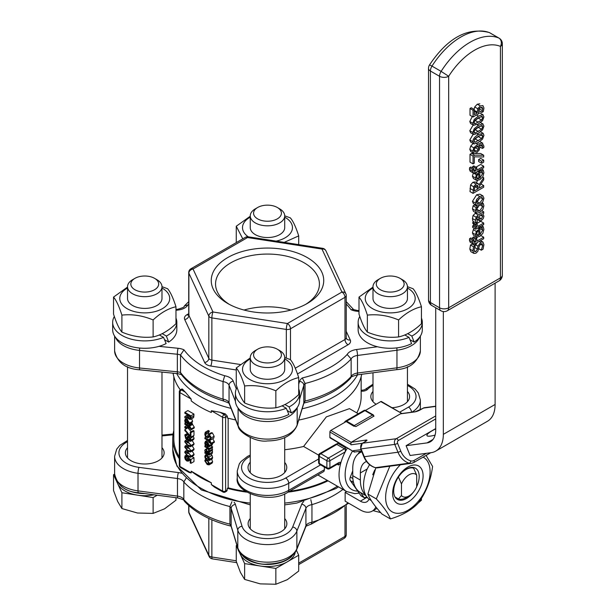 <?xml version="1.0" encoding="UTF-8"?>
<svg xmlns="http://www.w3.org/2000/svg" width="615" height="615" viewBox="0 0 615 615"><rect width="100%" height="100%" fill="white"/><g stroke="black" fill="none" stroke-linecap="round" stroke-linejoin="round"><path stroke-width="0.92" d="M413.303 492.269A18.035 10.417 -60 0 1 406.438 498.542A18.035 10.417 -60 0 1 397.421 499.434A18.035 10.417 -60 0 1 394.653 484.981A18.035 10.417 -60 0 1 406.438 469.091A18.035 10.417 -60 0 1 415.456 468.2A18.035 10.417 -60 0 1 416.693 486.642M407.868 467.062A21.533 12.431 120 0 0 394.684 501.048A21.533 12.431 120 0 0 421.052 485.819A21.533 12.431 120 0 0 407.868 467.062M400.38 464.794A31.434 18.15 120 0 0 385.636 497.474A31.434 18.15 120 0 0 416.693 503.101A31.434 18.15 120 0 0 423.089 457.145M426.072 455.423L432.591 466.431C430.831 480.207 426.141 492.292 418.523 502.686C412.081 509.789 402.702 515.201 390.394 518.922C388.642 513.948 383.952 507.275 376.326 498.919L389.825 466.208M375.88 467.792L367.916 494.06C369.677 499.034 374.366 505.707 381.984 514.071L390.394 518.922M376.326 498.919L367.916 494.06M127.528 288.02A24.977 14.422 0 0 0 126.805 308.492A24.977 14.422 0 0 0 162.268 308.738A24.977 14.422 0 0 0 162.414 288.266A24.977 14.422 0 0 0 161.983 288.02M134.908 278.364L132.571 279.71A17.228 9.948 0 0 0 127.528 286.744L127.528 298.46A17.228 9.948 0 0 0 132.571 305.494A17.228 9.948 0 0 0 156.933 305.494A17.228 9.948 0 0 0 161.983 298.46L161.983 286.744A17.228 9.948 0 0 0 156.933 279.71L154.603 278.364A13.922 8.041 180 0 1 154.596 289.726A13.922 8.041 180 0 1 134.908 289.726A13.922 8.041 180 0 1 134.908 278.364A13.922 8.041 180 0 1 154.603 278.364M161.976 286.682L167.611 288.727C170.401 291.987 173.184 297.991 175.975 306.754C168.356 308.399 160.738 312.797 153.12 319.946C142.711 315.587 132.31 313.981 121.901 315.118C119.11 306.362 116.32 300.351 113.537 297.091L127.528 287.082M113.537 297.091L113.537 314.081C116.32 322.837 119.11 328.848 121.901 332.1C132.31 336.466 142.711 338.073 153.12 336.935C160.738 335.283 168.356 330.885 175.975 323.736L175.975 306.754M153.12 319.946L153.12 336.935M121.901 315.118L121.901 332.1M162.183 333.645L166.365 336.059L168.679 342.094L164.528 339.695M236.306 388.865L233.254 381.169A12.923 7.457 0 0 0 224.683 375.75A90.436 52.214 180 0 1 184.016 349.85A12.923 7.457 0 0 0 178.089 348.282L159.016 346.345A32.08 18.519 180 0 0 166.127 343.57L163.544 337.381A32.08 18.519 180 0 1 130.149 338.865A32.08 18.519 180 0 1 112.668 322.368A32.08 18.519 180 0 1 114.336 316.479M175.975 318.109A32.08 18.519 180 0 1 176.836 322.368A32.08 18.519 180 0 1 166.365 336.059M163.544 337.381L159.316 334.944M276.143 241.126A24.977 14.422 0 0 0 285.145 217.403A24.977 14.422 0 0 0 284.714 217.157M250.259 217.157A24.977 14.422 0 0 0 248.275 236.821M257.639 207.501L255.302 208.854A17.228 9.948 0 0 0 250.259 215.88L250.259 227.604A17.228 9.948 0 0 0 255.31 234.63A17.228 9.948 0 0 0 279.671 234.63A17.228 9.948 0 0 0 284.714 227.604L284.714 215.88A17.228 9.948 0 0 0 279.671 208.854L277.334 207.501A13.922 8.041 180 0 1 277.334 218.871A13.922 8.041 180 0 1 257.639 218.871A13.922 8.041 180 0 1 257.639 207.501A13.922 8.041 180 0 1 277.334 207.501M284.714 215.827L290.341 217.871C293.132 221.123 295.923 227.135 298.706 235.891L284.215 242.379M242.764 238.843L236.268 226.235L250.259 216.226M236.268 226.235L236.268 242.594M298.706 235.891L298.706 244.616M372.998 288.02A24.977 14.422 0 0 0 372.275 308.492A24.977 14.422 0 0 0 407.737 308.738A24.977 14.422 0 0 0 407.883 288.266A24.977 14.422 0 0 0 407.445 288.02M380.37 278.364L378.041 279.71A17.228 9.948 0 0 0 372.998 286.744L372.998 298.46A17.228 9.948 0 0 0 378.041 305.494A17.228 9.948 0 0 0 402.402 305.494A17.228 9.948 0 0 0 407.445 298.46L407.445 286.744A17.228 9.948 0 0 0 402.402 279.71L400.065 278.364A13.922 8.041 180 0 1 400.065 289.726A13.922 8.041 180 0 1 380.378 289.726A13.922 8.041 180 0 1 380.37 278.364A13.922 8.041 180 0 1 400.065 278.364M407.445 286.682L413.072 288.727C415.863 291.987 418.654 297.991 421.444 306.754C413.826 308.399 406.207 312.797 398.589 319.946C388.18 315.587 377.771 313.981 367.363 315.118C364.58 306.362 361.789 300.351 358.999 297.091L372.998 287.082M358.999 297.091L358.999 314.081C361.789 322.837 364.58 328.848 367.363 332.1C377.771 336.466 388.18 338.073 398.589 336.935C406.207 335.283 413.826 330.885 421.444 323.736L421.444 306.754M398.589 319.946L398.589 336.935M367.363 315.118L367.363 332.1M407.653 333.645L411.835 336.059L414.149 342.094L409.997 339.695M358.138 322.368L358.138 329.755A32.08 18.519 180 0 0 377.456 346.752A32.08 18.519 180 0 0 411.589 343.57L409.013 337.381A32.08 18.519 180 0 1 375.619 338.865A32.08 18.519 180 0 1 358.138 322.368A32.08 18.519 180 0 1 359.798 316.479M421.444 318.109A32.08 18.519 180 0 1 422.305 322.368A32.08 18.519 180 0 1 411.835 336.059M409.013 337.381L404.785 334.944M250.259 358.876A24.977 14.422 0 0 0 249.544 379.347A24.977 14.422 0 0 0 285.006 379.601A24.977 14.422 0 0 0 285.145 359.122A24.977 14.422 0 0 0 284.714 358.876M257.639 349.22L255.302 350.565A17.228 9.948 0 0 0 250.259 357.599L250.259 369.323A17.228 9.948 0 0 0 255.31 376.349A17.228 9.948 0 0 0 279.671 376.349A17.228 9.948 0 0 0 284.714 369.323L284.714 357.599A17.228 9.948 0 0 0 279.671 350.565L277.334 349.22A13.922 8.041 180 0 1 277.334 360.59A13.922 8.041 180 0 1 257.639 360.59A13.922 8.041 180 0 1 257.639 349.22A13.922 8.041 180 0 1 277.334 349.22M284.714 357.546L290.341 359.591C293.132 362.842 295.923 368.854 298.706 377.61C291.087 379.263 283.469 383.66 275.851 390.809C265.449 386.451 255.041 384.836 244.632 385.974C241.841 377.218 239.058 371.214 236.268 367.954L250.259 357.945M236.268 367.954L236.268 384.936C239.058 393.7 241.841 399.704 244.632 402.963C255.041 407.322 265.449 408.937 275.851 407.791C283.469 406.146 291.087 401.749 298.706 394.599L298.706 377.61M275.851 390.809L275.851 407.791M244.632 385.974L244.632 402.963M284.922 404.509L289.104 406.922L291.418 412.949L287.267 410.559M235.407 393.231L235.407 400.611A32.08 18.519 180 0 0 254.379 417.524A32.08 18.519 180 0 0 288.858 414.425L286.275 408.245A32.08 18.519 180 0 1 252.888 409.721A32.08 18.519 180 0 1 235.407 393.231A32.08 18.519 180 0 1 237.067 387.342M298.706 388.964A32.08 18.519 180 0 1 299.567 393.231A32.08 18.519 180 0 1 289.104 406.922M286.275 408.245L282.054 405.8M371.268 500.556L370.207 499.941A32.08 18.527 -60 0 1 365.74 495.206A32.08 18.527 -60 0 1 367.17 468.999L369.546 464.648M372.728 474.795A32.08 18.527 -60 0 1 374.819 469.929M361.843 451.864A34.448 19.888 -120 0 0 359.883 452.763A34.448 19.888 -120 0 0 352.749 468.538L352.749 475.672L360.359 480.069L360.359 472.927A23.685 13.676 60 0 1 365.272 462.088A23.685 13.676 60 0 1 366.532 461.496M360.359 480.069A36.608 21.133 120 0 0 365.74 495.206M176.836 322.368L176.836 329.755A32.08 18.519 180 0 1 168.679 342.094M159.016 346.345A32.08 18.519 180 0 1 112.668 329.755L112.668 322.368M299.567 393.231L299.567 400.611A32.08 18.519 180 0 1 291.418 412.949M422.305 322.368L422.305 329.755A32.08 18.519 180 0 1 414.149 342.094M127.528 286.744A17.228 9.948 0 0 0 132.571 293.77A17.228 9.948 0 0 0 151.344 295.93A17.228 9.948 0 0 0 161.983 286.744M114.613 474.096L113.537 474.719L113.537 490.539L117.719 501.586L121.901 508.559L137.506 513.018L153.12 513.394L164.551 508.836L175.975 500.195L175.975 497.704M113.537 474.719L121.901 492.738L121.901 508.559M121.901 492.738L153.12 497.573L153.12 513.394M116.981 481.545A27.99 16.159 0 0 0 117.719 483.728A27.99 16.159 0 0 0 137.506 495.152A27.99 16.159 0 0 0 154.019 494.798M153.12 497.573L157.202 495.213M120.509 485.512A27.99 16.159 0 0 0 137.506 493.046A27.99 16.159 0 0 0 144.963 493.591M250.259 215.88A17.228 9.948 0 0 0 255.31 222.914A17.228 9.948 0 0 0 274.082 225.067A17.228 9.948 0 0 0 284.714 215.88M250.259 357.599A17.228 9.948 0 0 0 255.31 364.634A17.228 9.948 0 0 0 274.082 366.786A17.228 9.948 0 0 0 284.714 357.599M236.883 545.221L236.268 545.574L236.268 561.395L240.45 572.45L244.632 579.422L260.245 583.873L275.851 584.25L287.282 579.691L298.706 571.058L298.706 555.237L296.422 550.302M236.268 545.574L244.632 563.601L244.632 579.422M244.632 563.601L275.851 568.429L275.851 584.25M239.712 552.408A27.99 16.159 0 0 0 240.45 554.584A27.99 16.159 0 0 0 260.245 566.015A27.99 16.159 0 0 0 287.282 561.833A27.99 16.159 0 0 0 295.262 552.408M275.851 568.429L298.706 555.237M243.24 556.375A27.99 16.159 0 0 0 267.487 564.455A27.99 16.159 0 0 0 291.733 556.375M372.998 286.744A17.228 9.948 0 0 0 378.041 293.77A17.228 9.948 0 0 0 396.813 295.93A17.228 9.948 0 0 0 407.445 286.744M418.185 503.032L421.444 500.195L421.444 498.288M373.074 510.627L380.693 512.618M380.762 401.58L401.902 413.511L381.408 401.518A1.292 0.738 120.3 0 0 380.762 401.58L365.425 410.436L373.167 414.818A2.152 1.245 120 0 0 372.544 415.025A2.152 1.245 60 0 1 373.174 415.548A0.884 0.515 0.3 0 0 373.167 414.818M435.727 428.586L406.092 445.698L410.082 455.484L431.03 452.694A36.608 21.133 -120 0 0 435.758 451.102A36.608 21.133 -120 0 0 443.338 434.351L443.338 311.551M355.424 451.894L354.325 452.063L329.878 437.319A1.292 0.738 120.3 0 0 330.132 437.911L354.325 452.063M330.824 430.415A1.292 0.738 120.3 0 0 329.909 431.991L350.804 444.215L351.15 442.308L330.824 430.415L346.16 421.559L353.648 426.087A0.884 0.515 0.3 0 0 354.909 426.095A2.152 1.245 -120 0 0 354.271 425.572A2.152 1.245 120 0 0 353.648 426.087M329.878 437.319L329.909 431.991M435.727 415.917L396.237 438.718A4.305 3.421 82.4 0 0 394.784 444.391L397.982 452.225A19.38 15.39 82.4 0 0 409.206 463.157L375.496 467.661A2.152 1.238 105.5 0 1 375.196 467.638L377.741 467.823A8.61 6.842 -97.6 0 1 375.496 467.661A19.38 15.39 -97.6 0 1 364.272 456.722L361.074 448.896A4.305 3.421 -97.6 0 1 362.527 443.223L365.571 441.462A4.305 0.815 -22.2 0 0 366.025 440.048L351.15 442.308M350.804 444.215L351.034 444.791A2.152 1.707 82.4 0 1 351.757 441.954L400.48 413.826L414.741 411.919A4.305 0.815 -22.2 0 0 420.383 409.813L423.428 408.06A2.152 1.245 -120 0 0 423.151 408.152A2.152 1.245 -120 0 0 422.928 408.345M401.088 413.472L400.48 413.826A2.152 1.707 82.4 0 1 400.995 413.649L415.256 411.743A2.152 1.707 -97.6 0 0 414.741 411.919M373.689 416.286A2.152 1.245 60 0 0 373.174 415.548L374.066 416.071L355.793 426.618L354.909 426.095M360.944 449.665L353.433 450.664A2.152 1.707 82.4 0 0 355.07 451.933M353.433 450.664L353.663 451.241M346.16 421.559A2.152 1.245 -60 0 1 346.66 421.175A2.152 1.245 -120 0 0 345.584 421.067A2.152 2.152 0 0 0 344.554 422.49M435.727 307.761L435.727 429.954A25.838 14.921 60 0 1 430.377 441.785A25.838 14.921 60 0 1 427.033 442.9L406.092 445.698M435.097 435.089A16.367 3.09 157.8 0 1 426.933 435.581A16.367 3.09 157.8 0 1 435.727 428.863M495.106 283.154L495.106 404.462A36.608 21.133 60 0 1 487.526 421.221L435.758 451.102M357.953 454.162A21.533 12.431 -60 0 1 359.96 451.287M360.559 492.561L363.926 497.351A4.305 2.483 120 0 0 364.418 497.804L361.366 496.044A4.305 2.483 -60 0 1 360.882 495.598L350.335 480.592A4.305 2.483 -60 0 1 350.335 477.071L352.749 470.836M359.729 452.855L360.352 451.233M366.033 495.728L360.329 492.43A36.608 21.133 -60 0 1 352.749 475.672M361.151 376.657L361.151 396.56A93.665 54.074 180 0 1 356.785 412.88M376.142 404.247A19.38 11.185 180 0 1 370.837 396.56A19.38 11.185 180 0 1 372.998 391.44M407.445 391.44A19.38 11.185 180 0 1 409.598 396.56A19.38 11.185 180 0 1 391.986 407.707M179.311 456.991A93.665 54.074 180 0 1 173.822 438.756L173.822 376.657M284.714 462.449A19.38 11.185 180 0 1 286.775 467.469A19.38 11.185 180 0 1 274.813 477.809A19.38 11.185 180 0 1 253.695 475.38A19.38 11.185 180 0 1 248.022 467.469A19.38 11.185 180 0 1 250.259 462.249M180.341 389.887A94.741 54.697 180 0 1 173.107 373.205M361.689 374.281A94.741 54.697 180 0 1 298.721 420.076M235.645 419.953A94.741 54.697 180 0 1 227.342 417.977L227.342 416.224L225.62 417.216A2.152 1.245 -120 0 0 224.091 414.579L220.124 412.288A94.741 54.697 0 0 0 225.29 413.887L227.342 416.224M220.124 412.288L211.329 410.728L211.329 412.488A94.741 54.697 180 0 1 191.188 400.857L191.188 399.097L185.438 392.262L181.463 389.971A2.152 1.245 -120 0 0 180.387 389.864A2.152 2.152 0 0 0 179.311 391.724L179.311 465.57A2.152 1.245 0 0 0 179.941 466.447A2.152 1.245 120 0 0 180.387 467.431L188.813 472.297M179.311 458.759A94.741 54.697 180 0 1 172.746 438.756A94.741 54.697 180 0 1 173.822 430.531M327.28 480.384A93.665 54.074 180 0 1 289.527 491.316M245.385 491.308A93.665 54.074 180 0 1 228.157 487.833L227.342 488.302L226.743 491.139L225.175 492.046A2.152 1.245 -120 0 0 225.62 491.062L227.342 490.063M328.041 480.822A94.741 54.697 180 0 1 288.089 492.146M246.669 492.115A94.741 54.697 180 0 1 227.342 488.302M211.329 484.566L222.569 491.062A2.152 1.245 0 0 0 225.62 491.062L225.62 417.216A2.152 1.245 180 0 1 222.569 417.216L222.569 491.062A2.152 1.245 -60 0 0 223.014 492.046L214.366 487.049L211.329 484.566L211.329 482.806L191.188 471.182L191.188 472.935L189.051 472.435M211.329 482.806A94.741 54.697 180 0 1 191.188 471.182M180.387 389.864L181.955 388.957L182.663 389.28A94.741 54.697 0 0 0 185.438 392.262M228.157 418.192L228.157 487.833M318.647 455.146L303.595 446.459A93.665 54.074 180 0 1 284.714 449.719M303.595 446.459L326.35 416.885L349.443 408.644L358.276 413.741M324.466 469.683L288.712 490.324A4.305 2.483 60 0 1 287.82 492.3L323.921 471.459L324.466 469.683A36.608 21.133 -60 0 1 324.297 467.008M317.87 474.949L346.629 491.554A36.608 21.133 120 0 1 339.226 471.175A36.608 21.133 120 0 1 340.894 462.626A4.305 2.483 120 0 0 338.604 462.749A2.152 1.245 60 0 1 338.158 463.733L329.463 468.753A2.152 1.245 -120 0 0 329.909 467.761A2.152 1.245 180 0 1 326.865 467.761A2.152 1.245 120 0 0 327.311 468.753L319.7 464.356A2.152 1.245 -60 0 1 319.254 463.372A2.152 1.245 180 0 1 318.624 462.488L318.624 455.461A2.152 1.245 0 0 0 319.254 456.338A2.152 1.245 -60 0 1 320.776 453.701L336.836 444.422A2.152 1.245 -120 0 0 335.759 444.322A2.152 1.245 -120 0 0 335.598 444.453L337.889 443.33L345.507 447.728L345.192 451.91A36.608 21.133 120 0 0 340.894 462.626L338.542 465.025L337.228 464.271M335.805 444.291L319.7 453.593A2.152 2.152 0 0 0 318.624 455.461M184.846 429.593L184.846 430.592L190.934 437.15L190.934 432.691L190.22 432.276L190.22 435.904L184.846 429.593L187.89 427.832L191.196 431.715M190.22 432.276L193.264 430.523L193.979 430.93L193.979 435.397L190.934 437.15M193.979 430.93L190.934 432.691M187.89 456.461L190.266 457.291L191.057 456.046L187.883 451.964L185.169 451.233L184.715 452.386L187.89 456.461L185.423 457.875L185.922 456.307L185.061 455.807L184.715 457.445L185.315 459.52L186.776 460.989L188.252 461.112L188.597 459.044L190.22 459.982L190.22 462.934L190.934 463.349L190.934 459.49L187.798 457.675L187.606 460.181M192.157 451.01L194.102 454.293L193.648 455.431L190.604 457.191M187.89 455.507L186.03 454.185L185.392 452.778L186.045 452.102L189.743 454.239L190.381 455.661L189.751 456.322L187.89 455.507M190.381 455.661L189.751 456.322L190.343 455.984M186.414 452.186L185.392 452.778L186.045 452.102M190.573 428.64L190.465 429.362L191.173 429.77L191.242 428.901L189.412 425.48L188.774 425.111L188.774 425.711L184.846 423.435L184.846 424.327L188.774 426.595L188.774 428.04L189.412 428.409L189.412 426.933L190.573 428.64M189.412 425.48L192.457 423.72L191.819 423.351L188.774 425.111M192.457 423.72L192.457 424.319L189.412 426.072M192.457 424.319L194.286 427.148L194.217 428.017L191.173 429.77M190.412 427.825L189.412 428.409M185.784 422.889L184.846 423.435M190.712 423.312L191.303 423.65M187.89 451.187L190.266 452.017L191.057 450.772L187.883 446.69L185.169 445.96L184.715 447.113L187.89 451.187M192.157 445.737L194.102 449.012L193.648 450.157L190.604 451.91M187.89 450.226L186.03 448.904L185.392 447.497L186.045 446.821L189.743 448.958L190.381 450.38L189.751 451.049L187.89 450.226M190.381 450.38L189.751 451.049L190.343 450.703M186.414 446.913L185.392 447.497L186.045 446.821M189.036 424.273L189.543 423.043L187.106 419.199L185.338 418.892L184.738 420.491L185.123 422.513L185.961 422.997L185.415 420.86L185.807 419.837L187.052 420.068L187.052 423.72L187.467 423.958L189.036 424.273L192.126 422.497L189.12 424.227M187.637 423.189L187.637 420.406L188.913 422.628L188.551 423.42L187.637 423.189L188.905 422.459M187.052 422.313L185.961 422.943M187.052 421.237L185.615 422.059M187.052 422.367L185.961 422.997M191.634 418.723L192.587 421.283L192.08 422.52M187.89 445.913L190.266 446.736L191.057 445.491L187.883 441.409L185.169 440.678L184.715 441.831L187.89 445.913M192.126 440.44L194.102 443.738L193.648 444.876L190.604 446.636M187.89 444.952L186.03 443.63L185.392 442.223L186.045 441.547L189.743 443.684L190.381 445.106L189.751 445.767L187.89 444.952M190.381 445.106L189.751 445.767L190.343 445.429M186.414 441.632L185.392 442.223L186.045 441.547M187.268 415.732L184.846 416.555L184.846 417.77L187.49 416.793L189.282 419.284L190.612 419.253L190.934 415.84L184.846 412.327L184.846 413.257L187.268 414.656L187.268 415.732M193.448 417.677L190.404 419.438L193.187 417.77M190.22 417.693L189.22 418.269L188.259 417.324L187.944 415.048L190.235 416.37L190.027 418.292L189.22 418.269L190.027 418.292M190.073 416.278L188.259 417.324M184.846 412.327L187.89 410.566L193.979 414.079L193.656 417.5M187.268 415.156L184.846 416.555M193.979 414.079L190.934 415.84M187.844 434.09L185.592 435.389L184.808 434.897L185.699 438.58L188.252 440.832L190.512 441.37L193.594 439.594L190.581 441.332M187.821 434.059L185.592 435.343M187.298 433.452L184.808 434.897M190.512 441.37L191.057 440.125L190.489 438.218L188.951 436.681L187.398 436.542L187.037 437.696L187.467 439.402L185.43 436.173L185.592 435.389M193.125 435.889L194.102 438.364L193.556 439.61M190.15 440.355L188.052 439.748L188.006 437.465M190.389 439.733L190.043 440.417L190.389 439.733L188.99 437.657L188.09 437.426M193.533 436.466L190.489 438.218M189.089 435.543L187.398 436.542M189.105 435.558L187.69 436.373M188.505 434.866L188.767 435.735M190.035 438.603L188.052 439.748M207.186 459.82L205.418 459.436L204.772 460.789L207.186 464.533L209.062 464.879L209.6 463.572L207.186 459.82L208.9 458.828M207.186 463.618L205.433 461.173L205.741 460.412L207.186 460.743L208.939 463.195L208.623 463.956L207.186 463.618L208.862 462.649M205.295 459.49L208.57 457.637M211.606 459.19L212.644 461.819L212.106 463.118L209.062 464.879M184.846 427.802L186.007 428.471L186.007 427.348L184.846 426.672L184.846 427.802M188.774 426.879L186.007 428.471M188.044 426.172L186.007 427.348M186.875 425.495L184.846 426.672M208.677 450.311L209.446 451.272L208.785 448.988L209.469 449.38L209.469 448.489L204.895 445.852L204.895 446.744L208.139 448.612L208.677 450.311M210.845 445.767L212.513 446.728L212.513 447.62L209.469 449.38M211.829 447.228L212.49 449.519L209.446 451.272M205.764 445.352L204.895 445.852M212.513 446.728L209.469 448.489M207.17 456.284L208.9 458.805L208.354 460.066L209.223 460.566L209.569 459.213L208.954 457.076L207.17 455.369L205.349 455.031L206.74 454.231L205.379 455.015L204.795 456.453L205.156 458.221L206.017 458.713L205.464 456.822L205.802 456.015L207.17 456.284M210.96 454.124L211.998 455.315L212.621 457.452L212.267 458.805L209.223 460.566M206.017 458.667L208.362 457.314L206.017 458.713M209.092 446.782L209.6 445.552L207.155 441.701L205.395 441.393L204.795 442.992L205.179 445.014L206.017 445.498L205.464 443.369L205.864 442.346L207.101 442.569L207.101 446.221L207.524 446.467L209.092 446.782L212.175 444.999L209.177 446.736M207.693 445.698L207.693 442.908L208.962 445.129L208.608 445.929L207.693 445.698L208.962 444.968M207.101 444.822L206.017 445.452M207.101 443.738L205.671 444.568M207.101 444.876L206.017 445.498M212.613 443.315L212.137 445.022M208.585 451.518L208.746 454.139L207.901 454.016L207.555 451.464L206.225 449.726L205.172 449.588L204.772 450.488L205.379 452.555L204.895 452.279L204.895 453.17L209.238 455.1L209.369 451.971L208.585 451.518L209.223 451.149M208.746 454.139L208.054 454.101L208.885 453.616M208.892 453.44L207.901 454.016M208.662 450.826L207.555 451.464M207.501 448.243L205.172 449.588M207.293 453.662L206.025 452.932L205.479 451.218L206.279 450.672L207.293 453.662M207.163 452.271L206.025 452.932M212.175 453.424L209.131 455.177L212.052 453.47M211.844 449.888L212.413 450.211L212.283 453.34M212.413 450.211L209.369 451.971M206.348 450.718L205.479 451.218L206.279 450.672M206.279 432.814L205.264 432.23L204.787 434.267L205.341 436.419L207.593 438.018L208.493 436.035L209.438 435.666L210.399 437.672L209.738 439.318L210.699 439.879L211.099 438.018L209.354 434.644L208.224 434.482L211.299 432.706L208.254 434.467L207.439 436.427L206.509 436.758L205.487 434.605L206.279 432.814L209.323 431.061L206.279 432.883M209.277 435.581L208.493 436.035L209.438 435.666M207.439 436.427L206.509 436.758L207.509 436.181M209.323 431.061L208.308 430.469L205.264 432.23M209.323 431.13L208.539 432.845L208.8 434.152M211.299 432.706L212.398 432.883L214.143 436.258L213.751 438.118L210.699 439.879M208.831 440.048L204.895 437.772L204.895 438.664L208.831 440.932L208.831 442.377L209.469 442.746L209.623 441.362L210.522 443.707L211.222 444.115L211.299 443.246L209.469 439.817L208.831 439.448L208.831 440.048M209.515 436.927L210.384 437.426M205.902 437.196L204.895 437.772M210.468 442.17L209.469 442.746M209.623 440.501L212.667 438.741L214.343 441.485L214.274 442.354L211.222 444.115M210.553 439.787L209.469 440.417M210.03 439.494L209.469 439.817M210.199 438.656L208.831 439.448M188.959 457.007L187.798 457.675M187.66 460.143L185.792 459.098L185.423 457.875M187.836 457.921L185.792 459.098M188.467 456.115L188.836 457.345M187.183 456.03L185.599 456.945M186.883 455.823L185.922 456.376M186.829 455.784L185.922 456.307M186.114 455.2L185.061 455.807M188.105 461.219L190.212 459.974L188.105 461.219M191.826 456.484L193.979 457.729L193.979 461.588L190.934 463.349M193.979 457.729L190.934 459.49M345.584 421.067L363.857 410.52A2.152 1.245 60 0 1 364.933 410.628A2.152 1.245 -60 0 1 365.425 410.436M337.889 443.33A2.152 1.245 120 0 1 336.836 444.422L344.454 448.819L328.387 458.098A2.152 1.245 120 0 0 326.865 460.735A2.152 1.245 0 0 0 329.909 460.735A2.152 1.245 -120 0 0 328.387 458.098L320.776 453.701A2.152 1.245 -120 0 0 319.7 453.593M182.663 389.28L181.463 389.971A2.152 1.245 120 0 0 179.941 392.608A2.152 1.245 180 0 1 179.311 391.724M211.329 410.728L222.569 417.216A2.152 1.245 -60 0 1 224.091 414.579L225.29 413.887M127.528 440.455L119.748 445.429L116.696 449.158L114.613 456.338A30.143 17.405 0 0 0 138.014 473.304L177.474 478.524A8.61 4.974 180 0 1 183.831 482.014A94.741 54.697 0 0 0 229.91 506.552A8.61 4.974 180 0 1 231.155 508.382L237.797 530.207A30.143 17.405 0 0 0 266.71 544.598A30.143 17.405 0 0 0 296.868 531.091L305.916 508.305A8.61 4.974 180 0 1 311.951 504.638L311.951 522.22A8.61 4.974 0 0 0 305.916 525.887L296.868 548.665A30.143 17.405 180 0 1 266.71 562.179A30.143 17.405 180 0 1 237.797 547.788L231.155 525.963A8.61 4.974 0 0 0 229.91 524.134A94.741 54.697 180 0 1 183.831 499.588A8.61 4.974 0 0 0 177.474 496.105A4.305 0.784 97.5 0 0 177.866 497.95L138.413 492.73C125.36 491.808 117.427 485.543 114.613 473.919A30.143 17.405 180 0 0 138.014 490.885A4.305 0.784 97.5 0 0 138.413 492.73M231.917 501.74L229.91 506.552L229.91 524.134L231.278 526.786A4.305 3.459 163.1 0 1 231.155 525.963L231.155 508.382A4.305 3.459 -16.9 0 1 235.399 504.438A12.923 7.457 0 0 0 234.092 502.24M186.022 478.355L183.831 482.014L183.831 499.588L184.5 501.379C195.386 512.849 210.891 521.105 231.025 526.14M161.983 447.697A19.38 11.185 180 0 1 164.136 452.825A19.38 11.185 180 0 1 152.166 463.157A19.38 11.185 180 0 1 131.049 460.735A19.38 11.185 180 0 1 125.375 452.825A19.38 11.185 180 0 1 127.528 447.697M284.714 518.553A19.38 11.185 180 0 1 286.867 523.68A19.38 11.185 180 0 1 274.905 534.02A19.38 11.185 180 0 1 253.787 531.591A19.38 11.185 180 0 1 248.106 523.68A19.38 11.185 180 0 1 250.259 518.553M346.245 505.53L346.245 534.666A4.305 2.483 180 0 1 344.984 536.418L298.706 563.14M211.875 519.79L211.875 557.013A4.305 2.483 180 0 1 208.823 555.253L188.874 512.272A4.305 2.483 180 0 1 188.728 511.626A4.305 4.305 0 0 0 189.128 513.44A4.305 3.398 155.1 0 1 188.874 512.272L188.874 505.661M236.268 560.788L211.875 557.013A4.305 0.907 98.8 0 0 212.329 558.866A4.305 4.305 0 0 1 209.077 556.421A4.305 3.398 -24.9 0 1 208.823 555.253L208.823 518.43M346.245 534.666A4.305 4.305 0 0 1 344.093 538.394A4.305 2.483 -120 0 0 344.984 536.418L344.984 506.622M303.81 501.556A12.923 7.457 0 0 0 301.719 504.238A4.305 3.429 -158.3 0 1 305.916 508.305L305.916 525.887A4.305 3.429 21.7 0 1 305.724 526.924C304.548 526.847 306.408 525.91 311.29 524.111L311.951 522.22A94.741 54.697 180 0 0 347.952 502.793M342.932 489.425A94.741 54.697 0 0 1 311.951 504.638L310.79 499.649M377.456 346.752L356.539 349.52A12.923 7.457 0 0 0 347.152 354.463L351.142 358.945A8.61 4.974 180 0 1 357.5 355.462L396.959 350.235L396.959 367.816A4.305 0.784 82.5 0 1 396.56 369.661C409.613 368.746 417.547 362.473 420.368 350.85A30.143 17.405 180 0 1 396.959 367.816L357.5 373.044A8.61 4.974 0 0 0 351.142 376.526A94.741 54.697 180 0 1 305.063 401.065A8.61 4.974 0 0 0 303.818 402.894L297.176 424.719A30.143 17.405 180 0 1 268.263 439.11A30.143 17.405 180 0 1 238.105 425.603L229.057 402.825A8.61 4.974 0 0 0 223.022 399.15A94.741 54.697 180 0 1 180.518 372.544L180.518 354.963A94.741 54.697 0 0 0 223.022 381.569A8.61 4.974 180 0 1 229.057 385.244A4.305 3.429 -21.7 0 1 233.254 381.169M235.422 401.272L229.057 385.244L229.057 402.825A4.305 3.429 158.3 0 0 229.249 403.855C230.425 403.786 228.572 402.848 223.683 401.041L223.022 399.15L223.022 381.569L224.683 375.75M290.941 310.037A51.929 29.981 0 0 0 244.04 310.037M208.823 316.156A4.305 2.483 0 0 0 211.875 317.909L286.321 329.432A4.305 2.483 0 0 0 290.48 328.787L344.984 297.322A4.305 2.483 0 0 0 346.245 295.561A4.305 4.305 0 0 0 345.845 293.747L325.896 250.766A4.305 3.398 155.1 0 0 321.991 249.06A4.305 0.907 -81.2 0 1 322.644 248.322L248.199 236.806A4.305 0.907 98.8 0 0 247.538 237.544A4.305 2.483 -120 0 0 245.385 237.329L190.881 268.801A4.305 2.483 60 0 1 193.041 269.009A4.305 3.398 155.1 0 0 188.874 273.168L208.823 316.156A4.305 3.398 -24.9 0 1 212.99 311.997A4.305 0.907 98.8 0 0 211.875 317.909L211.875 360.106A4.305 2.483 180 0 1 208.823 358.345L208.823 316.156M188.728 272.53A4.305 2.483 0 0 0 188.874 273.168L188.874 315.364A4.305 2.483 180 0 1 188.728 314.719L188.728 272.53A4.305 4.305 0 0 1 190.881 268.801M286.321 358.084L286.321 329.432A4.305 0.907 -81.2 0 1 287.436 323.513A4.305 2.483 60 0 1 290.48 328.787L290.48 359.76M297.476 373.974L348.029 344.784A8.61 4.974 0 0 0 350.258 339.987A4.305 3.398 155.1 0 1 346.353 338.281L346.245 337.758A4.305 2.483 180 0 1 344.984 339.511L344.984 297.322A4.305 2.483 -120 0 0 341.94 292.048A4.305 3.398 -24.9 0 1 345.845 293.747M184.016 349.85L180.518 354.963A8.61 4.974 180 0 0 177.343 354.248A4.305 0.607 -84.2 0 1 178.089 348.282M347.152 354.463A90.436 52.214 180 0 1 302.288 377.948L305.063 383.483A94.741 54.697 0 0 0 351.142 358.945L351.142 376.526L350.473 378.317C339.595 389.787 324.082 398.036 303.948 403.071M346.245 304.087A90.436 52.214 180 0 1 350.957 309.66L353.264 309.491L357.323 310.46A4.305 0.607 95.8 0 0 356.885 311.228L358.999 311.444M187.821 305.04L184.5 305.809L184.108 306.378C184.8 306.87 182.717 307.823 177.866 309.237A4.305 0.784 82.5 0 1 178.435 309.991A12.923 7.457 0 0 0 187.821 305.04A90.436 52.214 180 0 1 188.728 304.087M299.567 399.281L303.818 385.313L303.818 402.894A4.305 3.459 16.9 0 1 303.695 403.724L305.063 401.065L305.063 383.483A8.61 4.974 180 0 0 303.818 385.313A4.305 3.459 -163.1 0 0 299.574 381.369L298.706 384.229M115.397 337.228A30.143 17.405 0 0 0 139.536 350.412L139.536 367.993A4.305 0.607 95.8 0 0 139.851 369.83C125.652 368.869 117.242 362.543 114.613 350.85A30.143 17.405 180 0 0 139.536 367.993L177.343 371.829A8.61 4.974 0 0 1 180.518 372.544L180.956 374.051C190.181 386.036 204.411 395.03 223.637 401.026M229.303 304.364A51.929 29.981 180 0 1 215.558 284.045A51.929 29.981 180 0 1 267.487 254.064A51.929 29.981 180 0 1 319.416 284.045A51.929 29.981 180 0 1 305.67 304.364M227.719 303.487A56.234 32.464 0 0 0 307.254 303.487A56.234 32.464 0 0 0 307.254 257.57A56.234 32.464 0 0 0 227.719 257.57A56.234 32.464 0 0 0 227.719 303.487L227.719 303.487M398.428 498.965A17.228 9.948 120 0 0 406.038 497.65L409.083 495.89A12.923 7.457 -60 0 1 401.472 495.575L398.428 498.965L395.045 497.012M398.42 477.002L401.472 483.913L401.472 495.575M401.472 483.913A12.923 7.457 -60 0 1 416.693 475.118L416.693 486.78A12.923 7.457 -60 0 1 409.083 495.89M416.693 475.118L413.649 468.215A17.228 9.948 120 0 0 398.428 477.002M412.165 467.354L413.649 468.215M375.857 506.898A23.685 13.676 60 0 1 372.206 511.134A23.685 13.676 60 0 1 360.359 509.958L345.138 501.171L345.138 492.377L360.359 501.171A12.923 7.457 -120 0 0 366.824 501.809A12.923 7.457 -120 0 0 368.969 499.111M346.599 491.539L345.138 492.377M474.58 148.592L475.126 147.854M476.802 201.328L479.562 198.214M474.411 139.544L479.316 135.746M474.603 187.321L475.241 186.299M474.411 130.311L479.316 126.513M474.411 121.07L479.316 117.281M483.705 156.994L483.705 155.241L474.649 155.149L473.05 156.072L473.05 163.882L474.303 163.152L474.303 156.802L483.705 156.994M473.05 163.882L470.006 162.122L470.006 154.311L473.05 156.072M470.006 154.311L471.605 153.389L474.649 155.149M475.218 153.427L480.661 153.481L483.705 155.241M471.605 153.389L474.157 153.419M478.378 116.12L474.219 119.479L472.835 123.254L473.642 125.283L478.385 123.984L482.567 120.625L483.936 116.842L482.591 114.651L478.378 116.12L476.464 115.013M473.642 125.283L470.598 123.523L469.791 121.493L472.282 116.543M481.63 116.366L482.752 117.526L481.599 120.04L475.141 123.753L474.019 122.57L475.126 120.125L478.378 117.796L482.321 116.458M474.088 123.146L475.141 123.753L474.449 123.653M478.401 112.999L480.084 113.075L483.129 114.836M473.681 170.24L473.873 168.748L472.635 169.463L472.505 171.131L473.196 172.969L475.71 172.385L475.71 173.43L476.825 172.792L476.825 171.739L483.705 167.764L483.705 166.211L476.825 170.186L476.825 167.664L475.71 168.31L475.441 171.031L474.057 171.416L473.681 170.24M474.757 172.884L475.71 173.43M473.196 172.969L470.152 171.208L469.46 169.379L469.591 167.703L472.635 169.463M469.591 167.703L470.829 166.996L473.873 168.748M473.711 169.725L475.71 170.878M472.666 168.056L472.666 166.55L475.71 168.31M472.666 166.55L473.781 165.904L476.825 167.664M475.964 167.165L480.661 164.451L483.705 166.211M478.378 125.36L474.219 128.712L472.835 132.486L473.642 134.516L478.385 133.224L482.567 129.857L483.936 126.083L482.591 123.892L478.378 125.36L477.155 124.653M473.642 134.516L470.598 132.763L469.791 130.734L473.181 125.022M481.63 125.598L482.752 126.767L481.599 129.273L475.141 132.994L474.019 131.802L475.126 129.365L478.378 127.036L482.321 125.691M474.088 132.386L475.141 132.994L474.449 132.886M475.487 177.95L476.64 180.372L479.754 179.757L482.813 176.774L483.89 172.723L483.213 169.955L481.745 170.801L482.714 173.415L479.846 178.127L479.846 171.731L476.379 174.768L475.487 177.95L472.443 176.19L473.327 173.007M478.816 173.845L478.816 178.719L477.225 178.88L476.594 177.404L477.217 175.298L478.816 173.845M476.594 177.435L478.816 178.719M480.023 169.894L481.745 170.893M479.608 170.14L482.36 171.731M480.1 169.855L481.745 170.801M481.568 169.002L483.213 169.955M476.479 180.287L473.427 178.527L472.443 176.19M473.435 173.069L476.379 174.768M478.347 170.862L479.846 171.731M479.669 171.662L479.316 169.971M478.378 134.593C474.719 136.738 472.874 139.113 472.835 141.727L474.165 143.933L478.385 142.457L482.567 139.09L483.936 135.315L483.129 133.301L478.378 134.593L477.155 133.886M473.642 143.756L470.598 141.996L469.791 139.966L473.181 134.255M481.63 134.831L482.752 136L481.599 138.506L475.141 142.226L474.019 141.043L475.126 138.598L478.378 136.269L482.321 134.931M474.088 141.619L475.141 142.226L474.449 142.126M479.469 186.153L483.705 179.818L483.705 177.689L479.07 184.746L477.901 183.554L475.941 184L473.612 186.745L473.05 193.371L483.705 187.214L483.705 185.576L479.469 188.029L479.469 186.153M476.056 185.638L477.732 185.369L478.286 188.713L474.28 191.027L474.642 187.237L476.056 185.638M475.241 186.952L478.286 188.713M473.05 193.371L470.006 191.611L470.567 184.984L472.897 182.24L475.203 181.948L478.247 183.708M482.629 177.066L483.705 177.689M476.294 182.578L477.647 180.518M480.922 183.977L483.705 185.576M482.398 148.361L483.767 147.646L483.913 146.17L482.214 142.988L477.74 144.218L473.796 147.831L472.835 151.121L473.834 153.289L476.517 152.904L479.231 149.999L479.861 147.262L479.123 145.125L481.899 144.725L482.683 146.662L482.398 148.361L479.854 146.893M479.854 146.977L482.398 148.438M479.685 141.442L482.729 143.203L479.777 141.588M473.834 153.289L470.713 151.49L469.791 149.36L470.744 146.07L473.15 143.472M474.603 148.561L478.093 145.709L478.685 147.569L478.309 149.353L476.456 151.259L474.503 151.651L474.004 150.452L474.603 148.561M470.79 151.536L473.681 153.204M479.562 145.755L479.639 144.886M479.708 204.772L482.798 201.889L483.936 198.207L482.829 195.847L479.708 196.523L476.594 199.445L475.487 203.081L476.441 205.356L479.708 204.772M479.708 198.13L482.014 197.461L482.775 198.876L479.708 203.165L477.401 203.842L476.64 202.412L479.708 198.13M476.441 205.356L473.396 203.596L472.443 201.328L476.663 194.771L479.946 194.163L482.99 195.924M483.705 160.131L481.668 161.307L481.668 163.283L483.705 162.106L483.705 160.131L480.661 158.37L478.624 159.546L481.668 161.307M481.668 163.283L478.624 161.522L478.624 159.546M477.094 224.444L477.155 223.491L475.756 224.298L476.902 226.981L475.71 227.665L475.71 229.218L483.705 224.606L483.705 223.045L478.032 226.328L477.094 224.444M475.71 229.218L472.666 227.465L472.666 225.905L473.858 225.221L476.902 226.981M472.666 225.905L475.71 227.665M473.858 225.221L472.712 222.545L475.756 224.298M476.033 222.845L477.155 223.491M472.712 222.545L473.957 221.815M477.002 223.406L480.661 221.292L483.705 223.045M479.723 210.945L477.302 211.414L476.702 210.015L477.655 206.717L476.141 207.593L475.526 210.668L476.617 213.151L479.723 212.552L482.86 209.546L483.89 205.84L483.259 203.48L481.745 204.357L482.714 206.548L479.723 210.945L476.786 209.246M476.617 213.151L473.458 211.337L472.481 208.908L473.096 205.833L474.611 204.956L477.655 206.717M473.096 205.833L476.141 207.593M482.106 202.812L483.259 203.48M480.976 203.911L481.745 204.357M480.907 203.957L481.745 204.441M476.679 209.185L479.669 204.787L482.714 206.548M475.487 234.63L476.64 237.044L479.754 236.429L482.813 233.446L483.89 229.395L483.213 226.635L481.745 227.481L482.714 230.095L479.846 234.799L479.846 228.411L476.379 231.44L475.487 234.63L472.443 232.87L473.327 229.679L476.379 231.44M478.816 230.517L478.816 235.391L477.225 235.56L476.594 234.077L477.217 231.97L478.816 230.517M476.594 234.107L478.816 235.391M480.161 226.651L481.745 227.573M479.746 226.897L482.36 228.403M480.238 226.612L481.745 227.481M481.706 225.759L483.213 226.635M476.479 236.96L473.427 235.199L472.443 232.87M473.327 229.679L474.311 228.411M478.485 227.619L479.846 228.411M479.669 228.334L479.316 226.643M477.255 222.138L476.979 217.864L478.186 216.542L479.585 220.785L481.391 220.493L483.221 218.617L483.936 216.226L482.86 213.843L483.705 213.351L483.705 211.798L478.239 214.958L476.118 217.187L475.518 220.316L475.879 222.93L477.255 222.138M476.756 218.832L479.054 220.162M479.516 215.773L481.737 214.489L482.69 216.388L481.299 218.948L480.361 219.094L479.846 218.356L479.516 215.773M481.945 210.784L483.705 211.798M475.879 222.93L472.835 221.169L472.474 218.556L473.073 215.435L475.941 212.767M482.929 242.01L480.669 242.195L477.978 246.192L477.417 249.037L475.764 251.604L474.549 251.596L474.088 250.028L475.241 245.808L473.55 246.784L472.858 250.843L473.904 253.418L475.91 253.219L477.832 251.312L479.262 246.231L480.892 243.771L482.183 243.717L482.675 245.485L481.291 250.205L483.067 249.175L483.897 244.662L482.929 242.01L480.492 240.596M473.904 253.418L470.859 251.666L469.814 249.083L470.506 245.024L472.197 244.047L475.241 245.808M474.719 245.5L475.041 244.017M478.77 248.752L481.291 250.205M478.793 248.645L481.291 250.082M470.506 245.024L473.55 246.784M476.825 242.71L483.705 238.735L483.705 237.182L476.825 241.157L476.825 238.628L475.71 239.273L475.441 242.003L474.042 242.371L473.873 239.719L472.635 240.434L472.505 242.102L473.196 243.932L475.71 243.356L475.71 244.401L476.825 243.755L476.825 242.71M480.968 235.599L483.705 237.182M475.964 238.136L477.578 237.206M472.666 239.02L472.666 237.513L473.781 236.875L476.825 238.628M472.666 237.513L475.71 239.273M473.711 240.696L475.71 241.849M473.196 243.932L470.152 242.179L469.46 240.342L469.591 238.674L470.829 237.959L473.873 239.719M469.591 238.674L472.635 240.434M474.757 243.847L475.71 244.401M482.052 107.271L482.698 108.671L481.814 112.43L483.329 111.561L483.936 107.986L482.89 105.572L480.323 105.965L477.747 108.717L477.148 113.037L474.303 114.674L474.303 109.508L473.05 110.231L473.05 116.988L478.547 113.813L478.777 109.232L480.315 107.648L482.145 107.317M481.814 112.43L478.77 110.677L479.492 108.248M479.339 108.901L482.383 110.654M478.77 110.554L481.814 112.314M474.065 109.378L474.703 106.956L477.278 104.204L479.846 103.812M474.303 111.392L477.148 113.037M473.05 116.988L470.006 115.228L470.006 108.478L471.259 107.756L474.303 109.508M470.006 108.478L473.05 110.231M428.509 68.373A6.458 3.728 -0 0 0 430.4 71.009A6.458 3.728 -60 0 1 431.984 66.105L429.516 64.913A6.458 6.458 0 0 0 428.509 68.373L428.509 299.866A6.458 6.458 0 0 0 431.738 305.463A6.458 3.728 -60 0 1 430.4 302.503A6.458 3.728 180 0 1 428.509 299.866M489.947 32.879A6.458 6.458 0 0 0 489.24 32.534A6.458 5.258 112.8 0 1 489.717 32.772A6.458 3.728 -60 0 1 489.955 32.887A6.458 3.728 -60 0 1 490.193 33.041M500.433 46.394A6.458 3.728 -0 0 0 502.332 43.757A6.458 6.458 0 0 0 499.119 38.176A6.458 3.728 120 0 0 498.857 38.045A6.458 5.258 112.8 0 1 500.433 46.394L500.433 277.888A6.458 3.728 60 0 1 499.096 280.847A6.458 6.458 0 0 0 502.332 275.251A6.458 3.728 180 0 1 500.433 277.888L448.673 307.777A6.458 3.728 180 0 1 439.533 307.777A6.458 3.728 120 0 0 440.87 310.736A6.458 6.458 0 0 0 447.336 310.736A6.458 3.728 -120 0 0 448.673 307.777L448.673 76.283L441.116 71.378A6.458 3.728 120 0 0 439.533 76.283A6.458 3.728 -0 0 0 448.673 76.283A55.98 32.326 -60 0 1 500.433 46.394M367.17 468.999L360.359 472.927M175.975 310.314L178.435 309.991M302.288 377.948A12.923 7.457 0 0 0 299.574 381.369M350.957 309.66A12.923 7.457 0 0 0 356.885 311.228M188.728 313.688L186.945 314.719A8.61 4.974 0 0 0 184.715 319.523L204.664 362.504A8.61 4.974 0 0 0 210.761 366.025L236.268 369.969M350.258 339.987L346.245 331.339M426.433 453.301L413.995 460.481A6.458 5.128 -97.6 0 1 410.782 460.889A17.228 13.684 -97.6 0 1 400.796 451.172L397.605 443.338A2.152 1.707 -97.6 0 1 398.328 440.501L435.727 418.907M365.571 441.462A2.152 1.245 -120 0 0 365.295 441.555A2.152 1.245 -120 0 0 365.072 441.747M365.11 441.662A2.152 1.707 -97.6 0 1 366.025 440.048M400.796 451.172A2.152 0.407 -22.2 0 1 397.982 452.225L364.272 456.722A2.152 0.407 157.8 0 1 363.796 456.661C366.24 462.38 370.046 466.039 375.196 467.638A2.152 1.238 105.5 0 1 374.904 467.477M397.605 443.338A2.152 0.407 -22.2 0 1 394.784 444.391L361.074 448.896A2.152 0.407 157.8 0 1 360.605 448.827L362.25 443.315L365.856 441.293M398.328 440.501A2.152 1.245 60 0 0 396.237 438.718L362.527 443.223A2.152 1.245 -120 0 0 362.227 443.323M351.034 444.791L362.289 443.292M419.899 410.082A2.152 1.245 60 0 1 420.107 409.913A2.152 1.245 60 0 1 420.383 409.813M435.727 406.415L423.428 408.06A4.305 3.421 -97.6 0 1 424.45 407.707L415.256 411.743M377.741 467.823L411.45 463.318A8.61 6.842 82.4 0 0 413.503 462.611A2.152 1.245 -120 0 0 413.78 462.518L411.45 463.318A8.61 6.842 82.4 0 1 409.206 463.157A2.152 1.238 -74.5 0 0 410.782 460.889M430.738 452.732L413.78 462.518A2.152 1.245 -120 0 0 413.995 460.481M354.271 425.572L346.66 421.175L364.933 410.628L372.544 415.025L354.271 425.572M433.014 439.448L427.033 442.9M353.041 480A4.305 2.483 120 0 0 353.379 482.345A2.152 1.699 -35.1 0 0 353.51 482.414M360.882 495.598L363.926 497.351A2.152 1.699 -35.1 0 0 366.671 496.705M350.335 480.592L353.556 482.598M350.335 477.071L352.872 478.539M361.151 391.186A6.458 3.728 0 0 0 367.647 389.303A25.838 14.921 180 0 1 372.998 385.444M407.445 385.444A25.838 14.921 180 0 1 408.491 407.107L399.673 412.204M318.624 458.998L285.668 478.024A25.838 14.921 180 0 1 248.591 477.701A25.838 14.921 180 0 1 250.259 456.307M347.39 448.004A36.608 21.133 120 0 0 345.192 451.91L329.909 460.735L329.909 467.761L338.604 462.749M194.102 454.293L191.057 456.046M188.582 451.556L187.883 451.964M188.052 453.017L186.03 454.185M192.61 424.404L189.566 426.164M194.286 427.148L191.242 428.901M194.102 449.012L191.057 450.772M188.582 446.282L187.883 446.69M188.052 447.743L186.03 448.904M188.344 418.484L187.106 419.199M192.587 421.283L189.543 423.043M186.922 419.991L185.415 420.86M194.102 443.738L191.057 445.491M188.574 441.009L187.883 441.409M188.052 442.462L186.03 443.63M188.651 415.456L187.944 415.871M193.979 415.894L190.934 417.654M194.102 438.364L191.057 440.125M190.22 438.956L188.436 439.986M189.697 436.25L188.951 436.681M188.244 434.551L185.43 436.173M188.905 437.611L187.713 438.295M206.64 460.474L205.433 461.173M212.644 461.819L209.6 463.572M212.513 449.173L209.469 450.926M212.621 457.452L209.569 459.213M211.998 455.315L208.954 457.076M207.939 454.923L207.17 455.369M206.763 456.076L205.464 456.822M208.662 440.84L207.155 441.701M212.644 443.792L209.6 445.552M206.971 442.5L205.464 443.369M208.147 448.619L206.225 449.726M212.621 451.948L209.577 453.701M210.007 436.235L208.17 437.296M208.539 432.845L205.487 434.605M212.398 432.883L209.354 434.644M214.143 436.258L211.099 438.018M214.343 441.485L211.299 443.246M187.936 459.367L186.783 460.028M189.182 459.382L188.628 459.697M326.865 460.735L326.865 467.761L319.254 463.372L319.254 456.338L326.865 460.735M338.319 463.649A2.152 1.245 -60 0 1 338.542 465.025M345.507 447.728A2.152 1.245 -60 0 1 344.454 448.819A2.152 1.245 -120 0 1 345.699 450.288M250.259 503.093A94.741 54.697 180 0 1 200.498 487.979A94.741 54.697 180 0 1 172.746 449.304L172.746 438.756M337.397 486.219A94.741 54.697 180 0 1 284.714 503.093M176.728 373.566A94.741 54.697 0 0 0 200.498 396.56A94.741 54.697 0 0 0 231.048 408.375M302.157 408.791A94.741 54.697 0 0 0 357.569 374.827M250.259 455.069L247.538 456.392L240.98 461.565L239.304 463.871L237.252 470.99A30.143 17.405 0 0 0 255.863 487.065A30.143 17.405 0 0 0 288.712 483.298A4.305 2.483 -120 0 0 285.668 478.024M287.82 492.3C269.485 504.531 234.238 492.323 237.252 478.024A30.143 17.405 180 0 0 255.863 494.099A30.143 17.405 180 0 0 288.712 490.324L288.712 483.298L320.607 464.879M420.053 409.936L420.368 407.115A30.143 17.405 180 0 1 419.945 409.997M411.85 412.196A30.143 17.405 0 0 0 420.368 400.081L420.368 407.115M361.151 390.371L364.549 389.825A4.305 3.075 44 0 1 367.647 389.303M411.535 412.242A4.305 2.483 -120 0 0 408.491 407.107M357.715 491.093A32.295 18.65 -60 0 1 352.572 451.033M191.188 472.935L179.941 466.447L179.941 392.608L191.188 399.097M301.719 504.238L292.671 527.017A4.305 3.429 -158.3 0 1 296.868 531.091L296.868 548.665A4.305 3.429 21.7 0 1 296.676 549.702C291.756 558.958 282.001 563.724 267.402 564.001C254.933 565.715 238.159 554.953 237.92 548.611L231.278 526.786M292.671 527.017A25.838 14.921 180 0 1 266.818 538.594A25.838 14.921 180 0 1 242.041 526.263A4.305 3.459 -16.9 0 0 237.797 530.207L237.797 547.788A4.305 3.459 163.1 0 0 237.92 548.611M181.517 473.243A12.923 7.457 0 0 0 178.435 472.589A4.305 0.784 -82.5 0 0 177.474 478.524L177.474 496.105L138.014 490.885L138.014 473.304A4.305 0.784 -82.5 0 1 138.975 467.362A25.838 14.921 180 0 1 119.733 456.545A25.838 14.921 180 0 1 127.528 441.701M242.041 526.263L235.399 504.438M178.435 472.589L138.975 467.362M161.983 435.927L172.992 434.813M139.851 369.83L177.65 373.666A4.305 0.607 95.8 0 1 177.343 371.829L177.343 354.248L139.536 350.412A4.305 0.607 -84.2 0 1 139.667 348.044M204.664 362.504A4.305 3.398 -24.9 0 0 208.823 358.345L188.874 315.364A4.305 3.398 -24.9 0 1 184.715 319.523M348.029 344.784A4.305 2.483 -120 0 1 344.984 339.511L295.262 368.216M188.682 315.095A4.305 2.483 60 0 1 186.945 314.719M240.265 364.495L211.875 360.106A4.305 0.907 -81.2 0 1 210.761 366.025M287.436 323.513L212.99 311.997L193.041 269.009L247.538 237.544L321.991 249.06L341.94 292.048L287.436 323.513M238.128 408.091A30.143 17.405 0 0 0 267.487 421.536A30.143 17.405 0 0 0 296.845 408.091M419.576 337.228A30.143 17.405 0 0 1 396.959 350.235A4.305 0.784 -97.5 0 0 396.798 347.882M396.56 369.661L357.107 374.889A4.305 0.784 82.5 0 0 357.5 373.044L357.5 355.462A4.305 0.784 -97.5 0 0 356.539 349.52M238.105 408.053L238.105 425.603A4.305 3.429 158.3 0 0 238.297 426.633C238.628 431.961 255.448 442.792 267.571 440.932C282.562 440.717 292.394 435.581 297.053 425.549A4.305 3.459 16.9 0 0 297.176 424.719L297.176 407.63M495.106 404.462L443.338 434.351M365.548 498.173L360.359 501.171M469.791 121.493L472.835 123.254M480.991 116.512L482.752 117.526M478.555 118.28L481.599 120.04M475.341 120.555L478.385 122.308M469.46 169.379L472.505 171.131M473.688 170.017L475.441 171.031M469.791 130.734L472.835 132.486M480.991 125.752L482.752 126.767M478.555 127.513L481.599 129.273M475.341 129.788L478.385 131.549M477.609 171.285L479.116 172.154M479.846 171.762L482.714 173.415M469.791 139.966L472.835 141.727M480.991 134.985L482.752 136M478.555 136.753L481.599 138.506M475.341 139.021L478.385 140.781M475.772 185.822L478.286 187.275M470.567 184.984L473.612 186.745M470.006 188.436L473.05 190.196M472.897 182.24L475.941 184M476.417 143.456L477.74 144.218M470.744 146.07L473.796 147.831M469.791 149.36L472.835 151.121M474.057 149.876L476.456 151.259M479.639 144.902L482.683 146.662M476.771 146.47L478.685 147.569M475.334 147.631L478.309 149.353M476.763 201.466L479.708 203.165M480.661 197.653L482.775 198.876M476.663 194.771L479.708 196.523M472.443 201.328L475.487 203.081M472.666 223.191L475.71 224.952M472.481 208.908L475.526 210.668M473.573 211.391L476.402 213.021M477.747 228.042L479.116 228.834M479.846 228.442L482.714 230.095M475.195 213.197L478.239 214.958M473.073 215.435L476.118 217.187M472.474 218.556L475.518 220.316M480.576 215.165L482.69 216.388M479.769 218.064L481.299 218.948M474.134 250.659L475.764 251.604M474.596 247.407L477.417 249.037M474.934 244.432L477.978 246.192M479.193 241.341L480.669 242.195M480.484 240.596L482.775 241.918M480.361 244.155L482.675 245.485M469.814 249.083L472.858 250.843M473.688 240.988L475.441 242.003M469.46 240.342L472.505 242.102M480.63 107.479L482.698 108.671M477.278 104.204L480.323 105.965M474.703 106.956L477.747 108.717M474.303 110.346L477.086 111.953M441.116 71.378L431.984 66.105A62.446 36.054 -60 0 1 489.717 32.772L498.857 38.045A62.446 36.054 120 0 0 441.116 71.378M430.4 71.009L439.533 76.283L439.533 307.777L430.4 302.503L430.4 71.009M161.983 457.944L161.983 372.075M127.528 457.944L127.528 366.732M407.445 401.687L407.445 366.732M372.998 401.687L372.998 372.782M284.714 528.808L284.714 493.86M284.714 472.497L284.714 437.596M250.259 528.808L250.259 493.937M250.259 472.697L250.259 437.596M363.796 456.661L360.605 448.827M435.727 406.2L424.45 407.707M361.52 451.079L355.409 451.894M364.411 497.804L367.639 497.696M185.169 451.233L186.66 450.38M185.169 445.96L186.66 445.099M185.338 418.892L188.39 417.131M185.169 440.678L186.768 439.763M205.395 441.393L207.509 440.171M207.724 437.965L210.768 436.204M365.602 410.336A2.152 2.152 0 0 0 363.857 410.52M327.311 468.753A2.152 2.152 0 0 0 329.463 468.753M318.624 462.488A2.152 2.152 0 0 0 319.7 464.356M250.259 504.892L201.389 489.955L176.966 466.139L172.746 449.304M338.527 486.872L335.867 488.594L296.738 503.101L284.714 504.892M237.252 478.024L237.252 470.99M364.557 389.818L372.998 384.198M407.445 384.198L415.163 389.111L418.331 392.985L420.368 400.081M359.152 493.138L354.809 493.645L346.629 491.554M179.311 465.57A2.152 2.152 0 0 0 180.387 467.431M223.014 492.046A2.152 2.152 0 0 0 225.175 492.046M188.728 505.53L188.728 511.626M209.077 556.421L189.128 513.44M236.675 562.633L212.329 558.866M344.093 538.394L298.706 564.593M305.724 526.924L296.676 549.702M177.866 497.95C182.717 499.365 184.8 500.318 184.108 500.81M348.697 503.224L311.344 524.095M114.613 456.338L114.613 473.919M173.107 433.99L161.983 435.113M114.613 350.85L114.613 336.098M188.728 314.719L188.582 315.326L189.097 314.934M346.245 337.758L346.245 295.561M248.199 236.806A4.305 4.305 0 0 0 245.385 237.329M325.896 250.766A4.305 4.305 0 0 0 322.644 248.322M177.866 309.237L175.975 309.491M358.999 310.629L357.323 310.46M353.71 309.66L346.245 301.658M188.728 301.658L184.5 305.809M420.368 350.85L420.368 336.098M177.65 373.666L181.709 374.635M238.297 426.633L229.249 403.855M303.695 403.724L297.053 425.549M357.107 374.889C352.257 376.295 350.181 377.249 350.865 377.741M361.766 451.679L359.883 452.763M377.033 508.344L372.206 511.134M483.129 124.069L480.084 122.308M483.129 133.301L480.084 131.541M479.585 220.785L476.54 219.025M489.24 32.534C467.684 26.96 447.782 37.753 429.516 64.913M502.332 275.251L502.332 43.757M447.336 310.736L499.096 280.847M431.738 305.463L440.87 310.736M489.963 32.895L499.096 38.168"/></g></svg>
